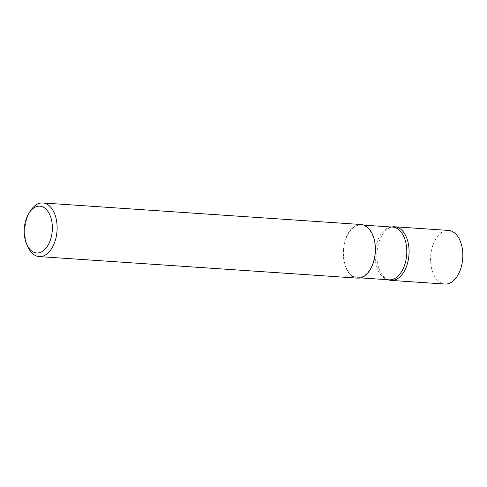 <?xml version="1.0" encoding="UTF-8"?>
<svg xmlns="http://www.w3.org/2000/svg" width="487" height="487" viewBox="0 0 487 487"><rect width="100%" height="100%" fill="white"/><g stroke="black" fill="none" stroke-linecap="round" stroke-linejoin="round"><path stroke-width="0.37" stroke-dasharray="2.44 1.83" d="M389.052 280.025A26.87 16.059 93.9 0 1 377.005 259.394A26.87 16.059 93.9 0 1 392.65 226.875M444.881 284.043A26.87 16.059 93.9 0 1 430.745 263.035A26.87 16.059 93.9 0 1 448.515 230.424M374.972 245.612A26.426 15.791 93.9 0 1 357.495 277.681A26.426 15.791 93.9 0 1 343.591 257.02A26.426 15.791 93.9 0 1 361.068 224.951A26.426 15.791 93.9 0 1 374.972 245.612M389.156 279.824A26.426 15.791 93.9 0 1 387.098 279.453A26.426 15.791 93.9 0 1 375.252 259.163A26.426 15.791 93.9 0 1 390.635 227.185A26.426 15.791 93.9 0 1 392.723 227.094M27.856 246.836A26.87 16.059 93.9 0 1 25.056 235.568A26.87 16.059 93.9 0 1 30.273 211.09M357.464 278.126A26.87 16.059 93.9 0 1 343.329 257.118A26.87 16.059 93.9 0 1 361.098 224.507M357.495 277.681L360.41 277.876M387.098 279.453L388.115 279.751M390.635 227.185L391.682 227.027M361.068 224.951L363.978 225.152"/><path stroke-width="0.73" d="M391.682 227.027L392.65 226.875A26.87 16.059 93.9 0 1 394.774 226.79A26.87 16.059 93.9 0 1 408.91 247.798A26.87 16.059 93.9 0 1 391.14 280.402A26.87 16.059 93.9 0 1 389.052 280.025L388.115 279.751M394.774 226.79L448.515 230.424A26.87 16.059 93.9 0 1 462.65 251.432A26.87 16.059 93.9 0 1 444.881 284.043L391.14 280.402M363.978 225.152L392.723 227.094A26.426 15.791 93.9 0 1 406.627 247.755A26.426 15.791 93.9 0 1 389.156 279.824L360.41 277.876M24.35 234.649A23.461 14.02 -86.1 0 0 26.797 244.48A23.461 14.02 -86.1 0 0 43.513 250.641A23.461 14.02 -86.1 0 0 52.206 224.519A23.461 14.02 -86.1 0 0 43.087 207.048A23.461 14.02 -86.1 0 0 28.91 213.276A23.461 14.02 -86.1 0 0 24.35 234.649M28.91 213.276L30.273 211.09A26.87 16.059 93.9 0 1 42.826 202.957A26.87 16.059 93.9 0 1 56.961 223.971A26.87 16.059 93.9 0 1 39.191 256.582A26.87 16.059 93.9 0 1 27.856 246.836L26.797 244.48M42.826 202.957L361.098 224.507A26.87 16.059 93.9 0 1 375.233 245.515A26.87 16.059 93.9 0 1 357.464 278.126L39.191 256.582"/></g></svg>
